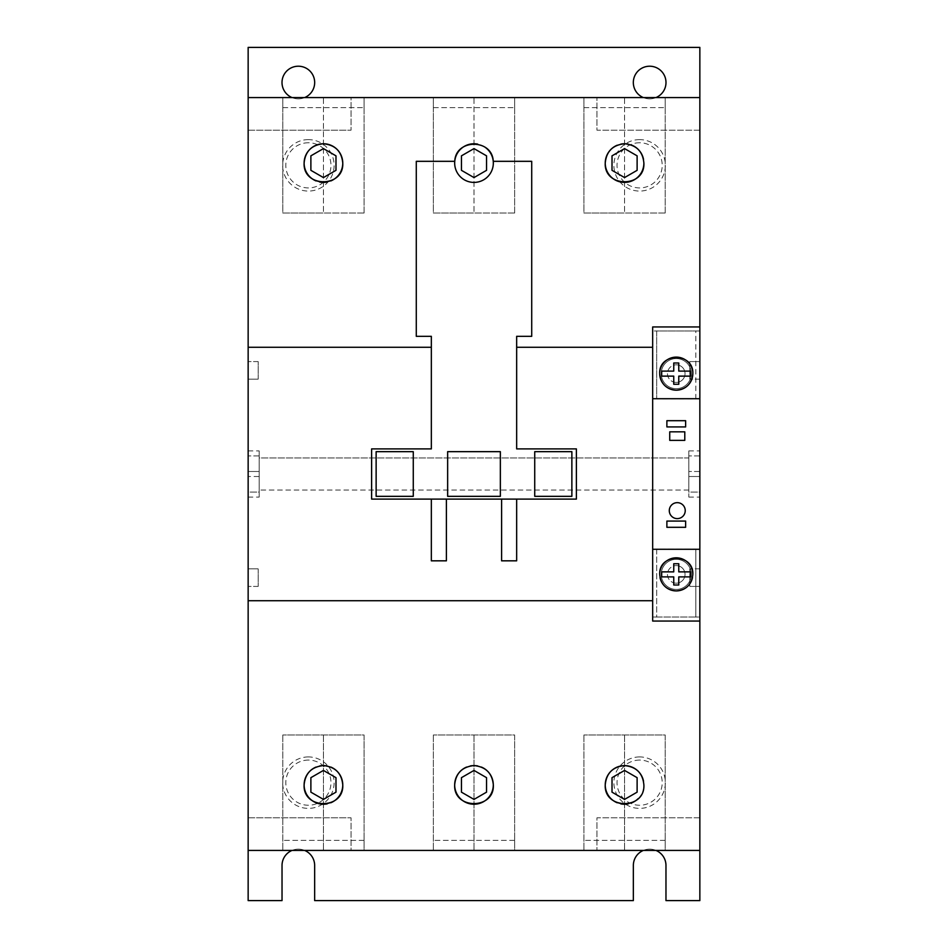 <?xml version="1.0" encoding="UTF-8"?>
<svg xmlns="http://www.w3.org/2000/svg" width="948" height="948" viewBox="0 0 948 948"><rect width="100%" height="100%" fill="white"/><g stroke="black" fill="none" stroke-linecap="round" stroke-linejoin="round"><path stroke-width="0.71" stroke-dasharray="4.74 3.56" d="M314.653 82.535A16.306 16.306 0 0 0 298.336 66.218A16.306 16.306 0 0 0 282.03 82.535A16.306 16.306 0 0 0 298.336 98.841A16.306 16.306 0 0 0 314.653 82.535M665.97 82.535A16.306 16.306 0 0 0 649.664 66.218A16.306 16.306 0 0 0 633.347 82.535A16.306 16.306 0 0 0 649.664 98.841A16.306 16.306 0 0 0 665.97 82.535M308.384 139.617A25.726 25.726 0 0 0 282.646 165.343A25.726 25.726 0 0 0 308.384 191.069A25.726 25.726 0 0 0 334.111 165.343A25.726 25.726 0 0 0 308.384 139.617M308.384 142.757A22.586 22.586 0 0 0 285.798 165.343A22.586 22.586 0 0 0 308.384 187.929A22.586 22.586 0 0 0 330.959 165.343A22.586 22.586 0 0 0 308.384 142.757M308.384 756.931A25.726 25.726 0 0 0 282.646 782.657A25.726 25.726 0 0 0 308.384 808.383A25.726 25.726 0 0 0 334.111 782.657A25.726 25.726 0 0 0 308.384 756.931M308.384 760.071A22.586 22.586 0 0 0 285.798 782.657A22.586 22.586 0 0 0 308.384 805.243A22.586 22.586 0 0 0 330.959 782.657A22.586 22.586 0 0 0 308.384 760.071M639.616 139.617A25.726 25.726 0 0 0 613.889 165.343A25.726 25.726 0 0 0 639.616 191.069A25.726 25.726 0 0 0 665.354 165.343A25.726 25.726 0 0 0 639.616 139.617M639.616 142.757A22.586 22.586 0 0 0 617.041 165.343A22.586 22.586 0 0 0 639.616 187.929A22.586 22.586 0 0 0 662.202 165.343A22.586 22.586 0 0 0 639.616 142.757M639.616 756.931A25.726 25.726 0 0 0 613.889 782.657A25.726 25.726 0 0 0 639.616 808.383A25.726 25.726 0 0 0 665.354 782.657A25.726 25.726 0 0 0 639.616 756.931M639.616 760.071A22.586 22.586 0 0 0 617.041 782.657A22.586 22.586 0 0 0 639.616 805.243A22.586 22.586 0 0 0 662.202 782.657A22.586 22.586 0 0 0 639.616 760.071M316.051 180.938A19.327 19.327 0 0 0 319.725 182.052M327.143 182.052A19.327 19.327 0 0 0 330.816 180.938M454.673 163.08A19.327 19.327 0 0 0 474 182.407A19.327 19.327 0 0 0 493.244 161.326L531.721 161.326L531.721 336.327L516.66 336.327L516.66 448.902L576.384 448.902L576.384 499.098L371.616 499.098L371.616 448.902L431.34 448.902L431.34 336.327L416.279 336.327L416.279 161.326L454.756 161.326A19.327 19.327 0 0 0 454.673 163.08M327.143 803.88A19.327 19.327 0 0 0 330.816 802.766M617.184 802.766A19.327 19.327 0 0 0 620.857 803.88M628.275 803.88A19.327 19.327 0 0 0 631.949 802.766M638.194 798.607A19.327 19.327 0 0 0 643.526 781.199M669.288 510.64A7.975 7.975 0 0 0 677.263 518.615A7.975 7.975 0 0 0 685.238 510.64A7.975 7.975 0 0 0 677.263 502.653A7.975 7.975 0 0 0 669.288 510.64M676.256 358.569A15.061 15.061 0 0 0 661.206 373.619A15.061 15.061 0 0 0 676.256 388.68A15.061 15.061 0 0 0 691.317 373.619A15.061 15.061 0 0 0 676.256 358.569A15.061 15.061 0 0 0 661.206 373.619A15.061 15.061 0 0 0 676.256 388.68A15.061 15.061 0 0 0 691.317 373.619A15.061 15.061 0 0 0 676.256 358.569M676.256 382.411A8.781 8.781 0 0 1 667.475 373.619A8.781 8.781 0 0 1 676.256 364.838A8.781 8.781 0 0 0 667.475 373.619A8.781 8.781 0 0 0 676.256 382.411A8.781 8.781 0 0 0 685.037 373.619A8.781 8.781 0 0 0 676.256 364.838A8.781 8.781 0 0 1 685.037 373.619A8.781 8.781 0 0 1 676.256 382.411M676.256 559.32A15.061 15.061 0 0 0 661.206 574.381A15.061 15.061 0 0 0 676.256 589.431A15.061 15.061 0 0 0 691.317 574.381A15.061 15.061 0 0 0 676.256 559.32A15.061 15.061 0 0 0 661.206 574.381A15.061 15.061 0 0 0 676.256 589.431A15.061 15.061 0 0 0 691.317 574.381A15.061 15.061 0 0 0 676.256 559.32M676.256 583.162A8.781 8.781 0 0 1 667.475 574.381A8.781 8.781 0 0 1 676.256 565.589A8.781 8.781 0 0 0 667.475 574.381A8.781 8.781 0 0 0 676.256 583.162A8.781 8.781 0 0 0 685.037 574.381A8.781 8.781 0 0 0 676.256 565.589A8.781 8.781 0 0 1 685.037 574.381A8.781 8.781 0 0 1 676.256 583.162M659.701 574.381A16.566 16.566 0 0 0 660.009 577.557M692.514 577.557A16.566 16.566 0 0 0 692.822 574.381M678.768 571.869L678.768 563.752L673.744 563.752L673.744 571.869L661.68 571.869L661.68 576.882L673.744 576.882L673.744 584.999L678.768 584.999L678.768 576.882L690.843 576.882L690.843 571.869L678.768 571.869M690.843 371.118L678.768 371.118L678.768 363.001L673.744 363.001L673.744 371.118L661.68 371.118L661.68 376.131L673.744 376.131L673.744 384.248L678.768 384.248L678.768 376.131L690.843 376.131L690.843 371.118M692.822 373.619A16.566 16.566 0 0 0 692.514 370.443M665.212 840.378L583.909 840.378L665.212 840.378L665.212 850.415L583.909 850.415L665.212 850.415L665.212 734.984L583.909 734.984L665.212 734.984L665.212 840.378M514.657 840.378L433.343 840.378L514.657 840.378L514.657 850.415L433.343 850.415L514.657 850.415L514.657 734.984L433.343 734.984L514.657 734.984L514.657 840.378M364.091 840.378L282.788 840.378L364.091 840.378L364.091 850.415L282.788 850.415L364.091 850.415L364.091 734.984L282.788 734.984L364.091 734.984L364.091 840.378M583.909 107.622L665.212 107.622L583.909 107.622L583.909 97.585L583.909 213.016L624.566 213.016L583.909 213.016L583.909 97.585L665.212 97.585L583.909 97.585L583.909 107.622M433.343 107.622L514.657 107.622L433.343 107.622L433.343 97.585L433.343 213.016L474 213.016L433.343 213.016L433.343 97.585L514.657 97.585L433.343 97.585L433.343 107.622M282.788 107.622L364.091 107.622L282.788 107.622L282.788 97.585L282.788 213.016L323.434 213.016L282.788 213.016L282.788 97.585L364.091 97.585L282.788 97.585L282.788 107.622M699.849 621.047L699.849 617.041L652.674 617.041L652.674 621.047L699.849 621.047L699.849 617.041L695.832 617.041L695.832 549.034L695.832 617.041L656.68 617.041L656.68 549.034L695.832 549.034L656.68 549.034L656.68 617.041L652.674 617.041L652.674 326.953L699.849 326.953L699.849 330.959L695.832 330.959L695.832 398.966L656.68 398.966L695.832 398.966L695.832 330.959L656.68 330.959L656.68 398.966L656.68 330.959L652.674 330.959L699.849 330.959L699.849 326.953M666.882 527.301L685.641 527.301L685.641 521.08L666.882 521.08L666.882 527.301M669.738 440.37L684.788 440.37L684.788 431.838L669.738 431.838L669.738 440.37M666.882 426.92L685.641 426.92L685.641 420.699L666.882 420.699L666.882 426.92M637.115 777.668L624.566 770.428L612.017 777.668L612.017 792.161L624.566 799.401L637.115 792.161L637.115 777.668M486.549 777.668L474 770.428L461.451 777.668L461.451 792.161L474 799.401L486.549 792.161L486.549 777.668M335.983 777.668L323.434 770.428L310.885 777.668L310.885 792.161L323.434 799.401L335.983 792.161L335.983 777.668M637.115 155.839L624.566 148.599L612.017 155.839L612.017 170.332L624.566 177.572L637.115 170.332L637.115 155.839M486.549 155.839L474 148.599L461.451 155.839L461.451 170.332L474 177.572L486.549 170.332L486.549 155.839M335.983 155.839L323.434 148.599L310.885 155.839L310.885 170.332L323.434 177.572L335.983 170.332L335.983 155.839M481.383 767.062A19.327 19.327 0 0 0 477.709 765.948M470.291 765.948A19.327 19.327 0 0 0 466.617 767.062M330.816 767.062A19.327 19.327 0 0 0 327.143 765.948M319.725 765.948A19.327 19.327 0 0 0 316.051 767.062M643.882 163.08A19.327 19.327 0 0 0 643.526 159.359M631.949 145.234A19.327 19.327 0 0 0 628.275 144.12M620.857 144.12A19.327 19.327 0 0 0 617.184 145.234M484.76 147.035A19.327 19.327 0 0 0 477.709 144.12M413.269 451.663L413.269 496.337L376.131 496.337L376.131 451.663L413.269 451.663M447.646 451.663L500.354 451.663L500.354 496.337L447.646 496.337L447.646 451.663M571.869 451.663L571.869 496.337L534.731 496.337L534.731 451.663L571.869 451.663M501.599 499.098L501.599 560.825L516.66 560.825L516.66 499.098M431.34 499.098L431.34 560.825L446.401 560.825L446.401 499.098M689.812 361.579L689.812 379.141L689.812 361.579L699.849 361.579L689.812 361.579M258.188 379.141L258.188 361.579L258.188 379.141L248.151 379.141L248.151 361.579L248.151 379.141L258.188 379.141M258.188 568.859L258.188 586.421L258.188 568.859L248.151 568.859L248.151 586.421L248.151 568.859L258.188 568.859M689.812 586.421L689.812 568.859L689.812 586.421L699.849 586.421L689.812 586.421M699.849 568.859L689.812 568.859L699.849 568.859L699.849 586.421L699.849 568.859M258.188 586.421L248.151 586.421L258.188 586.421M699.849 379.141L689.812 379.141L699.849 379.141L699.849 361.579L699.849 379.141M258.188 361.579L248.151 361.579L258.188 361.579M699.849 817.792L699.849 850.415L699.849 817.792L596.956 817.792L596.956 850.415L596.956 817.792L699.849 817.792M699.849 47.4L699.849 900.6L665.97 900.6L665.97 865.465A16.306 16.306 0 0 0 649.664 849.159A16.306 16.306 0 0 0 633.347 865.465L633.347 900.6L314.653 900.6L314.653 865.465A16.306 16.306 0 0 0 298.336 849.159A16.306 16.306 0 0 0 282.03 865.465L282.03 900.6L248.151 900.6L248.151 47.4L699.849 47.4M699.849 130.208L699.849 97.585L699.849 130.208L596.956 130.208L596.956 97.585L596.956 130.208L699.849 130.208M699.849 476.512L699.849 450.916L699.849 476.512L688.805 476.512L688.805 450.916L688.805 497.084L688.805 476.512L699.849 476.512M699.849 492.071L699.849 455.929L699.849 492.071L688.805 492.071L688.805 455.929L688.805 492.071L699.849 492.071M259.195 457.943L259.195 490.057L259.195 457.943L688.805 457.943L688.805 490.057L688.805 457.943L259.195 457.943M259.195 492.071L259.195 455.929L259.195 492.071L248.151 492.071L248.151 455.929L248.151 492.071L259.195 492.071M688.805 490.057L259.195 490.057L688.805 490.057M259.195 471.488L259.195 450.916L259.195 476.512L259.195 471.488L248.151 471.488L248.151 450.916L248.151 497.084L248.151 471.488L259.195 471.488M259.195 476.512L259.195 497.084L259.195 476.512L248.151 476.512L259.195 476.512M699.849 455.929L688.805 455.929L699.849 455.929M259.195 455.929L248.151 455.929L259.195 455.929M364.091 213.016L323.434 213.016L364.091 213.016L364.091 97.585L364.091 107.622L364.091 97.585L282.788 97.585L323.434 97.585L323.434 213.016L323.434 97.585L364.091 97.585L364.091 213.016M514.657 213.016L474 213.016L514.657 213.016L514.657 97.585L514.657 107.622L514.657 97.585L433.343 97.585L474 97.585L474 213.016L474 97.585L514.657 97.585L514.657 213.016M665.212 213.016L624.566 213.016L665.212 213.016L665.212 97.585L665.212 107.622L665.212 97.585L583.909 97.585L624.566 97.585L624.566 213.016L624.566 97.585L665.212 97.585L665.212 213.016M624.566 734.984L624.566 850.415L624.566 734.984M583.909 734.984L583.909 850.415L583.909 734.984M474 734.984L474 850.415L474 734.984M433.343 734.984L433.343 850.415L433.343 734.984M323.434 734.984L323.434 850.415L323.434 734.984M282.788 734.984L282.788 850.415L282.788 734.984M655.933 97.585A16.306 16.306 0 0 1 643.384 97.585M304.616 97.585A16.306 16.306 0 0 1 292.067 97.585M292.067 850.415A16.306 16.306 0 0 1 304.616 850.415M643.384 850.415A16.306 16.306 0 0 1 655.933 850.415M248.151 850.415L248.151 817.792L248.151 850.415L351.044 850.415L351.044 817.792L351.044 850.415L699.849 850.415M248.151 97.585L248.151 130.208L248.151 97.585L351.044 97.585L351.044 130.208L351.044 97.585L699.849 97.585M248.151 130.208L351.044 130.208L248.151 130.208M248.151 817.792L351.044 817.792L248.151 817.792M699.849 471.488L688.805 471.488L699.849 471.488M688.805 497.084L699.849 497.084M248.151 497.084L259.195 497.084M688.805 450.916L699.849 450.916M248.151 450.916L259.195 450.916"/><path stroke-width="1.42" d="M292.067 97.585A16.306 16.306 0 0 1 298.336 66.218A16.306 16.306 0 0 1 304.616 97.585M643.384 97.585A16.306 16.306 0 0 1 649.664 66.218A16.306 16.306 0 0 1 655.933 97.585M330.816 180.938A19.327 19.327 0 0 0 342.761 163.08C344.053 187.977 302.815 187.977 304.118 163.08A19.327 19.327 0 0 0 316.051 180.938M319.725 182.052A19.327 19.327 0 0 0 327.143 182.052M516.66 499.098L516.66 560.825L501.599 560.825L501.599 499.098L576.384 499.098L576.384 448.902L516.66 448.902L516.66 336.327L531.721 336.327L531.721 161.326L493.244 161.326A19.327 19.327 0 0 1 474 182.407A19.327 19.327 0 0 1 454.756 161.326C455.55 138.586 492.45 138.586 493.244 161.326A19.327 19.327 0 0 0 484.76 147.035M643.882 163.08C645.185 187.977 603.947 187.977 605.239 163.08A19.327 19.327 0 0 0 624.566 182.407A19.327 19.327 0 0 0 643.882 163.08C642.78 151.396 636.345 144.949 624.566 143.764C612.787 144.949 606.341 151.396 605.239 163.08A19.327 19.327 0 0 1 617.184 145.234M330.816 802.766A19.327 19.327 0 0 0 342.761 784.92C344.065 809.805 302.803 809.805 304.118 784.92A19.327 19.327 0 0 0 327.143 803.88M466.617 767.062A19.327 19.327 0 0 0 454.673 784.92C455.787 773.224 462.221 766.778 474 765.593C485.779 766.778 492.213 773.224 493.327 784.92C494.631 809.805 453.369 809.805 454.673 784.92A19.327 19.327 0 0 0 474 804.236A19.327 19.327 0 0 0 481.383 767.062M643.526 781.199A19.327 19.327 0 0 0 605.239 784.92C606.353 773.224 612.787 766.778 624.566 765.593C636.345 766.778 642.78 773.224 643.882 784.92C645.197 809.805 603.935 809.805 605.239 784.92A19.327 19.327 0 0 0 617.184 802.766M620.857 803.88A19.327 19.327 0 0 0 628.275 803.88M631.949 802.766A19.327 19.327 0 0 0 638.194 798.607M685.238 510.64A7.975 7.975 0 0 1 677.263 518.615A7.975 7.975 0 0 1 669.288 510.64A7.975 7.975 0 0 1 677.263 502.653A7.975 7.975 0 0 1 685.238 510.64M692.822 373.619C691.839 383.679 686.316 389.201 676.256 390.185C666.195 389.201 660.685 383.679 659.701 373.619A16.566 16.566 0 0 0 676.256 390.185A16.566 16.566 0 0 0 692.822 373.619C693.841 352.253 658.67 352.253 659.701 373.619A16.566 16.566 0 0 1 692.514 370.443M692.822 574.381C691.839 584.43 686.316 589.952 676.256 590.936C666.195 589.952 660.685 584.43 659.701 574.381C658.67 553.016 693.841 553.016 692.822 574.381A16.566 16.566 0 0 0 676.256 557.815A16.566 16.566 0 0 0 659.701 574.381M660.009 577.557A16.566 16.566 0 0 0 692.514 577.557M678.768 563.752L678.768 571.869L690.843 571.869L690.843 576.882L678.768 576.882L678.768 584.999L673.744 584.999L673.744 576.882L661.68 576.882L661.68 571.869L673.744 571.869L673.744 563.752L678.768 563.752M678.768 371.118L690.843 371.118L690.843 376.131L678.768 376.131L678.768 384.248L673.744 384.248L673.744 376.131L661.68 376.131L661.68 371.118L673.744 371.118L673.744 363.001L678.768 363.001L678.768 371.118M685.641 527.301L666.882 527.301L666.882 521.08L685.641 521.08L685.641 527.301M684.788 440.37L669.738 440.37L669.738 431.838L684.788 431.838L684.788 440.37M685.641 426.92L666.882 426.92L666.882 420.699L685.641 420.699L685.641 426.92M624.566 770.428L637.115 777.668L637.115 792.161L624.566 799.401L612.017 792.161L612.017 777.668L624.566 770.428M474 770.428L486.549 777.668L486.549 792.161L474 799.401L461.451 792.161L461.451 777.668L474 770.428M323.434 770.428L335.983 777.668L335.983 792.161L323.434 799.401L310.885 792.161L310.885 777.668L323.434 770.428M624.566 148.599L637.115 155.839L637.115 170.332L624.566 177.572L612.017 170.332L612.017 155.839L624.566 148.599M474 148.599L486.549 155.839L486.549 170.332L474 177.572L461.451 170.332L461.451 155.839L474 148.599M323.434 148.599L335.983 155.839L335.983 170.332L323.434 177.572L310.885 170.332L310.885 155.839L323.434 148.599M477.709 765.948A19.327 19.327 0 0 0 470.291 765.948M316.051 767.062A19.327 19.327 0 0 0 304.118 784.92C305.22 773.224 311.655 766.778 323.434 765.593C335.213 766.778 341.647 773.224 342.761 784.92A19.327 19.327 0 0 0 330.816 767.062M327.143 765.948A19.327 19.327 0 0 0 319.725 765.948M643.526 159.359A19.327 19.327 0 0 0 631.949 145.234M628.275 144.12A19.327 19.327 0 0 0 620.857 144.12M477.709 144.12A19.327 19.327 0 0 0 454.756 161.326L416.279 161.326L416.279 336.327L431.34 336.327L431.34 448.902L371.616 448.902L371.616 499.098L446.401 499.098L446.401 560.825L431.34 560.825L431.34 499.098M342.761 163.08A19.327 19.327 0 0 0 323.434 143.764A19.327 19.327 0 0 0 304.118 163.08C305.22 151.396 311.655 144.949 323.434 143.764C335.213 144.949 341.659 151.396 342.761 163.08M501.599 499.098L446.401 499.098M413.269 496.337L413.269 451.663L376.131 451.663L376.131 496.337L413.269 496.337M500.354 451.663L447.646 451.663L447.646 496.337L500.354 496.337L500.354 451.663M571.869 496.337L571.869 451.663L534.731 451.663L534.731 496.337L571.869 496.337M699.849 326.953L699.849 398.717L652.674 398.717L652.674 326.953L699.849 326.953L699.849 47.4L248.151 47.4L248.151 97.585L699.849 97.585M248.151 97.585L248.151 900.6L282.03 900.6L282.03 865.465A16.306 16.306 0 0 1 292.067 850.415M652.674 549.283L652.674 621.047L699.849 621.047L699.849 549.283L652.674 549.283L652.674 398.717M699.849 398.717L699.849 549.283M655.933 850.415A16.306 16.306 0 0 1 665.97 865.465L665.97 900.6L699.849 900.6L699.849 621.047M304.616 850.415A16.306 16.306 0 0 1 314.653 865.465L314.653 900.6L633.347 900.6L633.347 865.465A16.306 16.306 0 0 1 643.384 850.415M248.151 850.415L699.849 850.415M516.66 347.276L652.674 347.276M248.151 347.276L431.34 347.276M248.151 600.724L652.674 600.724"/></g></svg>
